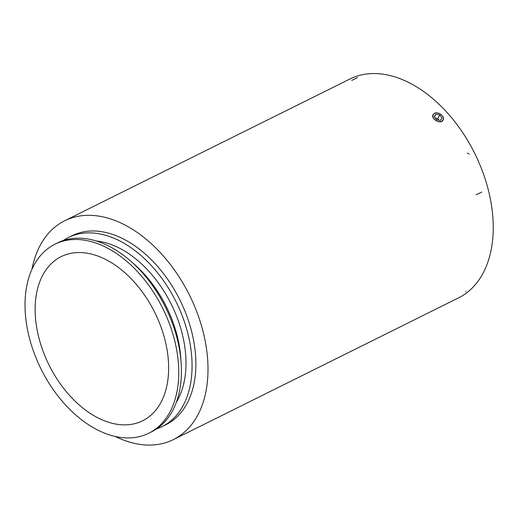 <?xml version="1.0" encoding="UTF-8"?>
<svg xmlns="http://www.w3.org/2000/svg" width="519" height="519" viewBox="0 0 519 519"><rect width="100%" height="100%" fill="white"/><g stroke="black" fill="none" stroke-linecap="round" stroke-linejoin="round"><path stroke-width="0.78" d="M349.858 79.037A122.173 78.719 63.6 0 1 474.723 153.41A122.173 78.719 63.6 0 1 458.601 297.848L173.378 439.606A122.173 78.719 63.6 0 1 164.99 442.882A122.173 78.719 63.6 0 1 115.114 436.414A122.173 78.719 -116.4 0 0 126.857 441.254A122.173 78.719 -116.4 0 0 173.378 439.606A122.173 78.719 -116.4 0 0 189.493 295.168A122.173 78.719 -116.4 0 0 64.628 220.796A122.173 78.719 63.6 0 1 189.493 295.168A122.173 78.719 63.6 0 1 173.378 439.606L458.601 297.848A122.173 78.719 63.6 0 0 474.723 153.41A122.173 78.719 63.6 0 0 349.858 79.037L64.628 220.796A122.173 78.719 -116.4 0 0 31.99 269.166A122.173 78.719 63.6 0 1 64.628 220.796L349.858 79.037M136.38 423.219A91.629 59.036 63.6 0 1 46.781 360.257A91.629 59.036 63.6 0 1 61.112 256.652A91.629 59.036 63.6 0 1 154.759 312.432A91.629 59.036 63.6 0 1 142.673 420.76A91.629 59.036 63.6 0 1 136.38 423.219M141.603 436.025A105.513 67.983 63.6 0 1 38.432 363.521A105.513 67.983 63.6 0 1 54.93 244.222A105.513 67.983 63.6 0 1 162.771 308.448A105.513 67.983 63.6 0 1 148.849 433.19A105.513 67.983 63.6 0 1 141.603 436.025M54.93 244.222L57.596 242.898A105.513 67.983 63.6 0 1 130.554 260.999A105.513 67.983 63.6 0 1 181.137 362.781A105.513 67.983 63.6 0 1 151.509 431.866L148.849 433.19M130.554 260.999L134.207 264.19A97.183 62.617 63.6 0 1 180.8 357.941L181.137 362.781M96.19 240.972A97.183 62.617 63.6 0 1 171.276 304.225A97.183 62.617 63.6 0 1 176.35 402.264M63.097 240.615A105.513 67.983 63.6 0 1 68.242 237.605A105.513 67.983 63.6 0 1 176.084 301.831A105.513 67.983 63.6 0 1 162.162 426.573A105.513 67.983 63.6 0 1 156.654 428.856M68.242 237.605L72.044 235.717A105.513 67.983 63.6 0 1 179.885 299.943A105.513 67.983 63.6 0 1 165.963 424.685L162.162 426.573M434.448 113.35C438.27 111.072 445.432 116.645 443.038 120.174C440.774 124.878 430.387 118.695 433.138 114.55L434.448 113.35M433.17 114.498A5.69 3.996 -150.4 0 1 434.448 113.356A5.69 3.996 -150.4 0 1 439.152 113.466A5.69 3.996 -150.4 0 1 439.165 113.473A5.553 3.899 29.6 0 0 434.585 113.363A5.553 3.899 29.6 0 0 436.207 120.68A5.553 3.899 29.6 0 0 443.317 118.319A5.553 3.899 29.6 0 0 440.871 114.44A5.553 3.899 29.6 0 0 439.178 113.479L439.152 113.466M440.871 114.44L440.891 114.452A5.69 3.996 -150.4 0 1 440.891 114.452A5.69 3.996 -150.4 0 1 443.031 120.181M439.859 114.926L442.019 118.066L440.287 120.434L436.395 119.662L434.234 116.522L435.966 114.154L439.859 114.926L437.776 118.592L438.853 120.148M435.966 114.154L434.442 116.827M435.344 118.131L437.776 118.592M465.913 291.347L465.562 291.639M469.215 154.117L467.36 153.053M357.585 77.558L351.726 80.432M481.82 192.088L476.04 194.755"/></g></svg>
